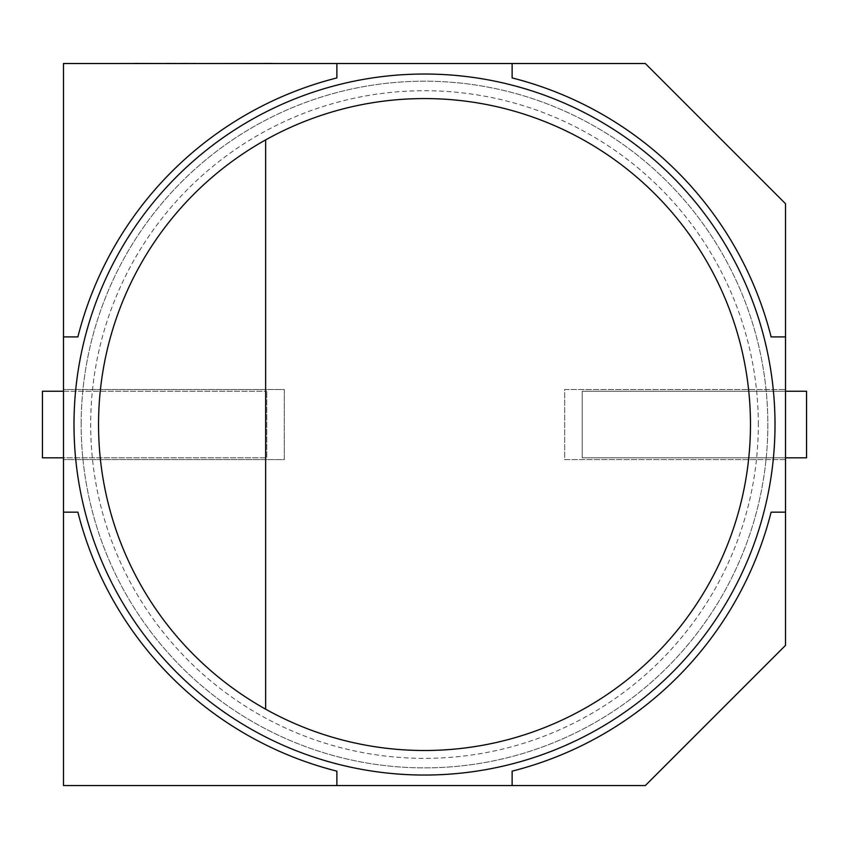 <?xml version="1.0" encoding="UTF-8"?>
<svg xmlns="http://www.w3.org/2000/svg" width="849" height="849" viewBox="0 0 849 849"><rect width="100%" height="100%" fill="white"/><g stroke="black" fill="none" stroke-linecap="round" stroke-linejoin="round"><path stroke-width="0.64" stroke-dasharray="4.25 3.18" d="M758.316 424.532A333.816 333.816 0 0 0 424.5 90.726A333.816 333.816 0 0 0 90.684 424.532A333.816 333.816 0 0 0 424.5 758.348A333.816 333.816 0 0 0 758.316 424.532M73.99 424.532A350.51 350.51 0 0 1 424.5 74.033A350.51 350.51 0 0 1 775.01 424.532A350.51 350.51 0 0 0 424.5 74.033A350.51 350.51 0 0 0 73.99 424.532A350.51 350.51 0 0 0 424.5 775.041A350.51 350.51 0 0 0 775.01 424.532A350.51 350.51 0 0 0 424.5 74.033A350.51 350.51 0 0 0 73.99 424.532A350.51 350.51 0 0 0 424.5 775.041A350.51 350.51 0 0 0 775.01 424.532A350.51 350.51 0 0 1 424.5 775.041A350.51 350.51 0 0 1 73.99 424.532A350.51 350.51 0 0 0 424.5 775.041A350.51 350.51 0 0 0 775.01 424.532A350.51 350.51 0 0 1 424.5 775.041A350.51 350.51 0 0 1 73.99 424.532M158.285 63.516L160.132 63.516M181.962 63.516L176.889 63.516M187.608 63.442L181.962 63.442M186.515 63.516L185.655 63.516L186.515 63.442M180.094 63.516L184.711 63.442L180.094 63.516M188.245 63.516L188.934 63.516M645.314 63.516L63.484 63.516L63.484 389.489L284.298 389.489L284.298 459.585L63.484 459.585L63.484 389.489L284.298 389.489L284.298 459.585L63.484 459.585L63.484 785.558L645.314 785.558L785.516 645.357L785.516 457.834L582.223 457.834L582.223 391.24L785.516 391.24L785.516 203.718L645.314 63.516M166.457 63.516L168.06 63.516M172.273 63.442L166.648 63.516L172.273 63.516M167.126 63.516L172.23 63.516L167.126 63.516M163.761 63.516L152.109 63.516L163.761 63.516M138.536 63.516L151.366 63.516L138.536 63.516M172.994 63.516L175.923 63.442M175.934 63.442L172.994 63.442M175.87 63.442L169.036 63.516L175.87 63.516M175.382 63.442L173.483 63.516M169.036 63.516L169.63 63.516L169.036 63.442M146.07 63.516L134.418 63.442M120.845 63.516L133.675 63.516L120.845 63.516M207.496 63.516L272.147 63.516L207.496 63.516M272.147 63.442L207.496 63.442M255.549 63.516L265.758 63.516L255.549 63.442M785.516 459.585L564.702 459.585L564.702 389.489L785.516 389.489L564.702 389.489L564.702 459.585L785.516 459.585M63.484 391.24L266.777 391.24L42.45 391.24L42.45 457.834L266.777 457.834L266.777 391.24L266.777 457.834L63.484 457.834M785.516 336.904L771.115 336.904A357.514 357.514 0 0 0 512.127 77.928L512.127 63.516M512.127 785.558L512.127 771.147A357.514 357.514 0 0 0 771.115 512.159L785.516 512.159M785.516 457.834L785.516 391.24M336.873 63.516L336.873 77.928A357.514 357.514 0 0 0 77.885 336.904L63.484 336.904M63.484 512.159L77.885 512.159A357.514 357.514 0 0 0 336.873 771.147L336.873 785.558M806.55 391.24L582.223 391.24L582.223 457.834L806.55 457.834L806.55 391.24M265.652 139.894A325.974 325.974 0 0 0 265.652 709.18L265.652 139.894M188.934 63.442L188.234 63.442M168.06 63.442L158.285 63.442M174.13 63.442L166.457 63.442M160.132 63.442L156.333 63.516M161.83 63.442L154.04 63.516L161.83 63.516M154.04 63.442L155.579 63.442L154.04 63.442M148.755 63.442L146.07 63.442M147.344 63.442L142.558 63.442L147.344 63.516M195.917 63.442L188.245 63.442M173.483 63.442L174.714 63.442M156.428 63.442L148.766 63.442M136.349 63.442L137.888 63.442L136.349 63.442M133.675 63.442L120.845 63.442M129.653 63.442L124.867 63.442L129.653 63.516M81.164 424.532A343.336 343.336 0 0 1 424.5 81.196A343.336 343.336 0 0 1 767.836 424.532A343.336 343.336 0 0 1 424.5 767.878A343.336 343.336 0 0 1 81.164 424.532A343.336 343.336 0 0 0 424.5 767.878A343.336 343.336 0 0 0 767.836 424.532A343.336 343.336 0 0 0 424.5 81.196A343.336 343.336 0 0 0 81.164 424.532"/><path stroke-width="1.27" d="M73.99 424.532A350.51 350.51 0 0 1 424.5 74.033A350.51 350.51 0 0 1 775.01 424.532A350.51 350.51 0 0 1 424.5 775.041A350.51 350.51 0 0 1 73.99 424.532A350.51 350.51 0 0 0 424.5 775.041A350.51 350.51 0 0 0 775.01 424.532M265.652 139.894A325.974 325.974 0 0 0 265.652 709.18L265.652 139.894A325.974 325.974 0 0 1 750.474 424.532A325.974 325.974 0 0 1 265.652 709.18M336.873 785.558L336.873 771.147A357.514 357.514 0 0 1 77.885 512.159L63.484 512.159L63.484 785.558L645.314 785.558L785.516 645.357L785.516 203.718L645.314 63.516L63.484 63.516L63.484 336.904L77.885 336.904A357.514 357.514 0 0 1 336.873 77.928L336.873 63.516M512.127 63.516L512.127 77.928A357.514 357.514 0 0 1 771.115 336.904L785.516 336.904M785.516 512.159L771.115 512.159A357.514 357.514 0 0 1 512.127 771.147L512.127 785.558M63.484 336.904L63.484 512.159M63.484 457.834L42.45 457.834L42.45 391.24L63.484 391.24M785.516 391.24L806.55 391.24L806.55 457.834L785.516 457.834M193.816 63.516L188.223 63.516M193.816 63.442L195.652 63.516M187.608 63.442L176.879 63.516M134.407 63.442L166.446 63.516M166.68 63.442L174.024 63.516M174.13 63.442L175.923 63.516M120.845 63.516L133.675 63.516M207.496 63.516L272.147 63.442"/></g></svg>
